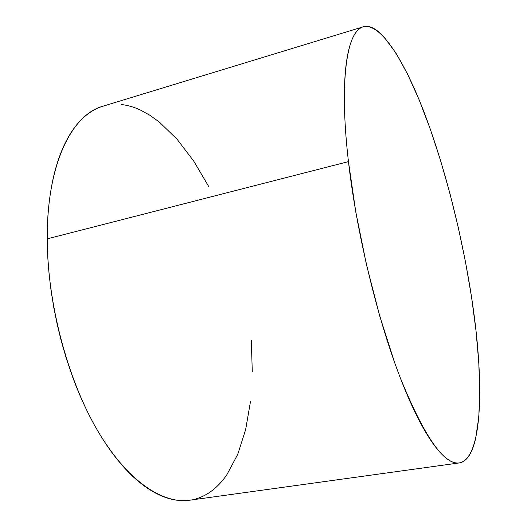 <?xml version="1.0" encoding="UTF-8"?>
<svg xmlns="http://www.w3.org/2000/svg" width="527" height="527" viewBox="0 0 527 527"><rect width="100%" height="100%" fill="white"/><g stroke="black" fill="none" stroke-linecap="round" stroke-linejoin="round"><path stroke-width="0.79" d="M363.189 26.831L102.917 106.217C72.015 114.524 46.745 163.825 47.232 238.856C47.377 302.827 67.291 378.439 96.915 429.452C126.632 480.552 162.27 504.168 189.674 500.215L459.241 462.937C443.905 465.071 424.163 436.461 400.006 377.108C377.18 317.919 356.436 231.709 348.446 161.618L47.232 238.856L348.446 161.618C338.887 79.287 347.181 30.375 363.208 26.824C380.863 22.496 404.789 61.455 424.881 114.313C445.065 167.922 461.883 234.581 471.527 296.978C484.32 379.328 483.417 458.431 459.241 462.937M471.527 296.978L465.611 262.558L458.378 227.875L449.959 193.567L440.506 160.307L430.177 128.786L419.136 99.781L407.602 74.162L395.843 52.924L384.19 37.173C380.356 32.938 376.64 29.914 373.057 28.096C369.473 26.291 366.107 25.895 362.951 26.903C359.803 27.924 356.97 30.513 354.454 34.677C351.944 38.853 349.862 44.69 348.202 52.193C346.542 59.722 345.409 68.892 344.803 79.709C344.203 90.552 344.197 102.877 344.783 116.678C345.383 130.505 346.601 145.485 348.446 161.618L355.804 212.071L366.496 264.837L379.815 316.332L394.835 363.143C400.033 377.681 405.256 390.784 410.5 402.463C415.737 414.117 420.842 424.11 425.809 432.45C430.77 440.763 435.48 447.357 439.933 452.232C444.38 457.087 448.484 460.295 452.258 461.85C456.026 463.391 459.406 463.437 462.41 461.988C465.407 460.532 468.009 457.785 470.216 453.747C472.416 449.702 474.221 444.584 475.644 438.392L478.779 417.232L479.768 391.482L478.766 362.233L475.967 330.455L471.527 296.978M102.422 106.375C96.283 108.305 90.427 111.645 84.867 116.388C79.3 121.151 74.195 127.369 69.551 135.031C64.907 142.718 60.901 151.796 57.529 162.263C54.169 172.757 51.593 184.457 49.821 197.368C48.056 210.299 47.193 224.133 47.232 238.856L47.825 258.059L49.116 274.475L51.139 291.187L53.859 307.979L57.278 324.744L61.376 341.391L66.086 357.688L72.522 376.686C77.871 391.225 83.806 404.795 90.321 417.391C96.849 429.966 103.733 441.244 110.973 451.224C118.219 461.184 125.591 469.662 133.094 476.658C140.584 483.628 148.001 489.063 155.34 492.962C162.672 496.842 169.753 499.247 176.591 500.176L190.082 500.163M195.958 498.885C202.039 497.106 207.664 494.155 212.836 490.044C218 485.927 222.671 480.835 226.841 474.774L237.796 454.241L245.648 429.571L250.45 401.765M252.288 371.752L251.293 340.343M208.712 186.525L193.765 161.15L177.164 139.339L159.226 121.974L149.892 115.261L140.393 110.038C134.003 107.047 127.613 105.209 121.217 104.517"/></g></svg>
